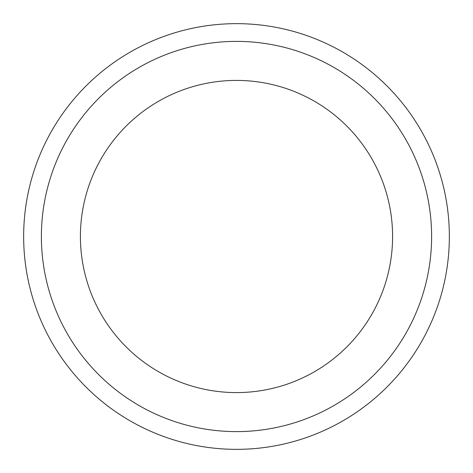 <?xml version="1.0" encoding="UTF-8"?>
<svg xmlns="http://www.w3.org/2000/svg" width="473" height="473" viewBox="0 0 473 473"><rect width="100%" height="100%" fill="white"/><g stroke="black" fill="none" stroke-linecap="round" stroke-linejoin="round"><path stroke-width="0.71" d="M449.35 236.5A212.85 212.85 0 0 1 236.5 449.35A212.85 212.85 0 0 1 23.65 236.5A212.85 212.85 0 0 1 236.5 23.65A212.85 212.85 0 0 1 449.35 236.5M431.613 236.5A195.113 195.113 0 0 1 236.5 431.613A195.113 195.113 0 0 1 41.388 236.5A195.113 195.113 0 0 1 236.5 41.388A195.113 195.113 0 0 1 431.613 236.5M392.59 236.5A156.09 156.09 0 0 1 236.5 392.59A156.09 156.09 0 0 1 80.41 236.5A156.09 156.09 0 0 1 236.5 80.41A156.09 156.09 0 0 1 392.59 236.5"/></g></svg>
